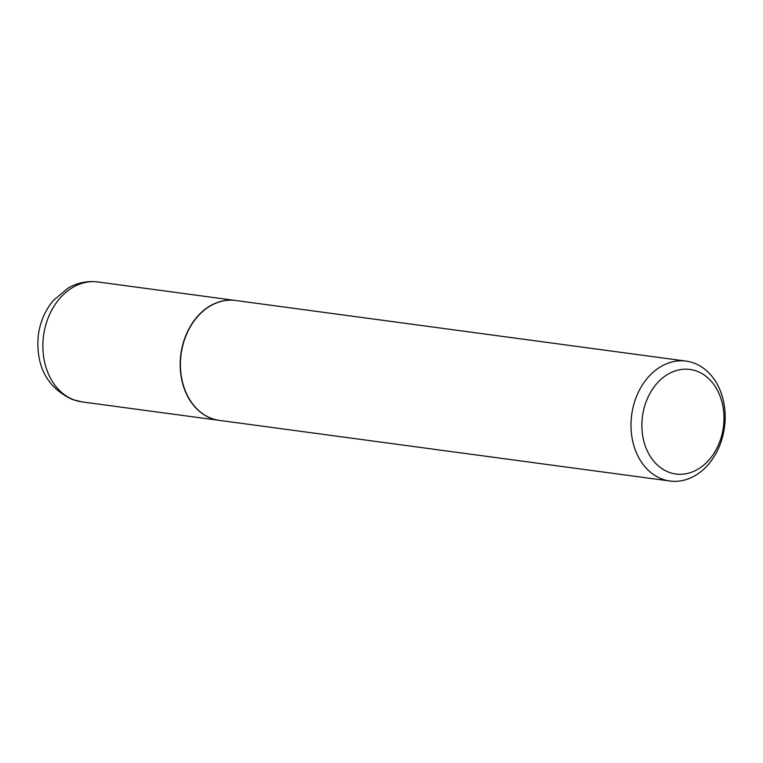 <?xml version="1.0" encoding="UTF-8"?>
<svg xmlns="http://www.w3.org/2000/svg" width="763" height="763" viewBox="0 0 763 763"><rect width="100%" height="100%" fill="white"/><g stroke="black" fill="none" stroke-linecap="round" stroke-linejoin="round"><path stroke-width="1.14" d="M235.452 300.469A60.496 46.81 97.7 0 0 235.328 300.45A60.496 46.81 97.7 0 0 181.718 349.111A60.496 46.81 97.7 0 0 211.485 418.448A60.496 46.81 97.7 0 0 219.191 420.356A60.496 46.81 97.7 0 0 219.315 420.375M686.137 361.118L235.567 300.488A60.496 46.81 97.7 0 0 181.956 349.149A60.496 46.81 97.7 0 0 211.732 418.477A60.496 46.81 97.7 0 0 219.429 420.384L670 481.024A60.496 46.81 97.7 0 0 723.61 432.363A60.496 46.81 97.7 0 0 693.844 363.035A60.496 46.81 97.7 0 0 686.137 361.118A60.496 46.81 97.7 0 0 632.527 409.788A60.496 46.81 97.7 0 0 662.303 479.116A60.496 46.81 97.7 0 0 670 481.024M669.18 472.345A52.752 40.82 97.7 0 0 721.617 435.902A52.752 40.82 97.7 0 0 696.686 371.114A52.752 40.82 97.7 0 0 644.239 407.556A52.752 40.82 97.7 0 0 669.18 472.345M81.879 401.882L72.247 399.488C47.344 387.661 35.985 366.698 38.15 336.607C39.752 322.835 44.807 310.789 53.305 300.488L68.136 288.023C77.53 282.691 87.497 280.679 98.017 281.976A60.496 46.81 97.7 0 0 44.407 330.637A60.496 46.81 97.7 0 0 74.183 399.965A60.496 46.81 97.7 0 0 81.879 401.882L219.191 420.356M98.017 281.976L235.328 300.45"/></g></svg>
